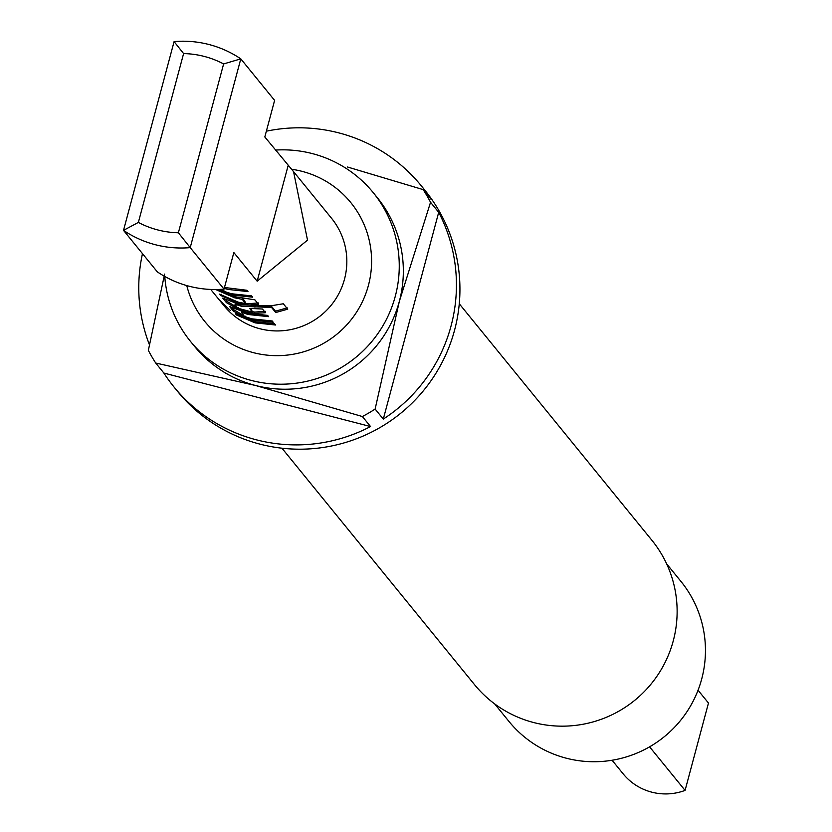 <?xml version="1.0" encoding="UTF-8"?>
<svg xmlns="http://www.w3.org/2000/svg" width="832" height="832" viewBox="0 0 832 832"><rect width="100%" height="100%" fill="white"/><g stroke="black" fill="none" stroke-linecap="round" stroke-linejoin="round"><path stroke-width="1.25" d="M219.284 299.926L230.433 310.565L219.263 299.894M186.774 285.584A94.151 93.319 -39.2 0 0 253.49 352.674A94.151 93.319 -39.2 0 0 368.399 285.47A94.151 93.319 -39.2 0 0 302.068 171.35A94.151 93.319 -39.2 0 0 291.543 169.26M164.767 276.453A117.811 116.761 -39.2 0 0 190.507 341.422A117.811 116.761 -39.2 0 0 251.462 380.474A117.811 116.761 -39.2 0 0 380.266 330.065A117.811 116.761 -39.2 0 0 373.214 192.618A117.811 116.761 -39.2 0 0 312.26 153.577A117.811 116.761 -39.2 0 0 275.486 150.072M281.944 448.198L474.521 684.642A114.348 113.329 -39.2 0 0 533.676 722.54A114.348 113.329 -39.2 0 0 658.694 673.618A114.348 113.329 -39.2 0 0 651.851 540.218L459.264 303.763M164.622 274.092L148.346 350.366A159.401 157.976 140.8 0 0 155.709 363.033L163.873 373.058A159.401 157.976 -39.2 0 0 174.013 387.015L177.507 391.31A159.401 157.976 -39.2 0 0 259.969 444.142A159.401 157.976 -39.2 0 0 434.242 375.939A159.401 157.976 -39.2 0 0 424.694 189.987L421.19 185.692A159.401 157.976 -39.2 0 0 338.728 132.86A159.401 157.976 -39.2 0 0 266.365 131.186M174.013 387.015A159.401 157.976 -39.2 0 0 256.474 439.847A159.401 157.976 -39.2 0 0 370.542 426.546L362.378 416.53A159.401 157.976 140.8 0 0 375.128 409.063L383.292 419.089A159.401 157.976 -39.2 0 0 438.703 212.316L430.539 202.29A159.401 157.976 140.8 0 0 423.176 189.623L431.34 199.649A159.401 157.976 -39.2 0 0 421.19 185.692M373.214 192.618L377.291 197.631A117.811 116.761 140.8 0 1 399.339 301.382A117.811 116.761 140.8 0 1 255.538 385.486A117.811 116.761 140.8 0 1 194.594 346.434L190.507 341.422M494.697 703.924L508.986 721.469A110.885 109.897 -39.2 0 0 566.353 758.222A110.885 109.897 -39.2 0 0 687.575 710.778A110.885 109.897 -39.2 0 0 680.94 581.412L666.65 563.867M204.235 56.42A90.095 89.294 -39.2 0 0 183.602 53.581L138.362 222.414A90.095 89.294 -39.2 0 0 178.381 232.773L223.621 63.939A90.095 89.294 -39.2 0 0 204.235 56.42M174.096 41.6A103.958 103.033 140.8 0 1 208.978 44.512A103.958 103.033 140.8 0 1 240.802 58.864L190.216 247.624L224.037 289.141A103.958 103.033 140.8 0 1 157.331 271.877L123.521 230.36L174.096 41.6L183.602 53.581M224.484 287.487L246.886 290.274L247.967 291.564L227.864 289.422L224.245 288.382M222.175 289.286L223.787 291.252L231.369 293.738L251.628 295.89L252.689 297.18L232.45 295.048L218.192 289.484M216.549 289.515L233.636 296.504L254.873 299.842L258.596 304.346L247.801 305.063L239.262 303.42L220.501 295.433L219.45 294.133L238.222 302.13L245.076 303.534L242.445 299.406L234.718 297.835L215.675 289.526M240.458 304.876L271.055 305.781L283.296 303.774L287.726 309.171L275.725 312.53L271.534 307.445L241.613 306.311L234.957 304.221L237.567 308.142L252.179 312.073L249.766 308.422L262.465 309.026L265.418 312.718L254.665 313.435L246.085 311.792L237.9 309.109L226.46 302.671L222.706 298.116L240.458 304.876M247.27 313.248L267.623 315.38L268.611 316.659L248.321 314.527L241.592 312.416L244.379 316.41L251.815 318.833L272.251 320.986L273.218 322.275L252.897 320.143L244.629 317.439L233.282 311.043L229.653 306.561L247.27 313.248M254.082 321.599L274.466 323.731L275.579 325.01L255.133 322.878L236.475 314.974L235.477 313.716L254.082 321.599M224.037 289.141L233.844 252.554L257.161 281.195L307.518 240.136L293.55 171.631L331.51 218.244A69.306 68.682 140.8 0 1 335.66 299.094A69.306 68.682 140.8 0 1 259.896 328.744A69.306 68.682 140.8 0 1 224.047 305.781L210.735 289.442M293.55 171.631L264.815 136.968L274.612 100.381L240.802 58.864L223.621 63.939M178.381 232.773L190.216 247.624A103.958 103.033 140.8 0 1 123.521 230.36L138.362 222.414M288.132 165.599L257.161 281.195M142.48 253.635A159.401 157.976 -39.2 0 0 149.438 344.77M423.176 189.623L347.526 167.014M155.709 363.033L255.538 385.486L362.378 416.53M163.873 373.058L370.542 426.546M383.292 419.089L438.703 212.316M375.128 409.063L399.339 301.382L430.539 202.29M698.048 690.238L708.479 703.04L685.079 790.4A55.442 54.943 140.8 0 1 623.709 774.519L612.092 760.25M649.584 746.834L685.079 790.4M237.203 313.789L236.475 314.974M243.578 315.484L234.01 309.858L233.282 311.043M245.159 316.16L244.629 317.439M242.091 311.126L241.592 312.416M234.01 309.858L232.107 307.507M287.248 307.882L275.486 311.178L271.294 306.082L271.534 307.445M275.486 311.178L275.725 312.53M236.642 307.06L227.188 301.496L226.46 302.671M227.188 301.496L225.222 299.104M238.42 307.83L237.9 309.109M265.366 311.345L254.852 312.073L254.665 313.435M254.852 312.073L252.242 311.688M251.42 308.63L252.179 312.073M235.446 302.921L234.957 304.221M271.294 306.082L254.602 306.998M258.544 302.973L247.988 303.69L247.801 305.063M245.076 303.534L245.294 302.172L242.642 298.043L242.445 299.406M221.239 294.258L220.501 295.433M247.988 303.69L245.118 303.264M224.671 291.044L224.151 292.323M222.997 290.316L220.958 289.359"/></g></svg>
